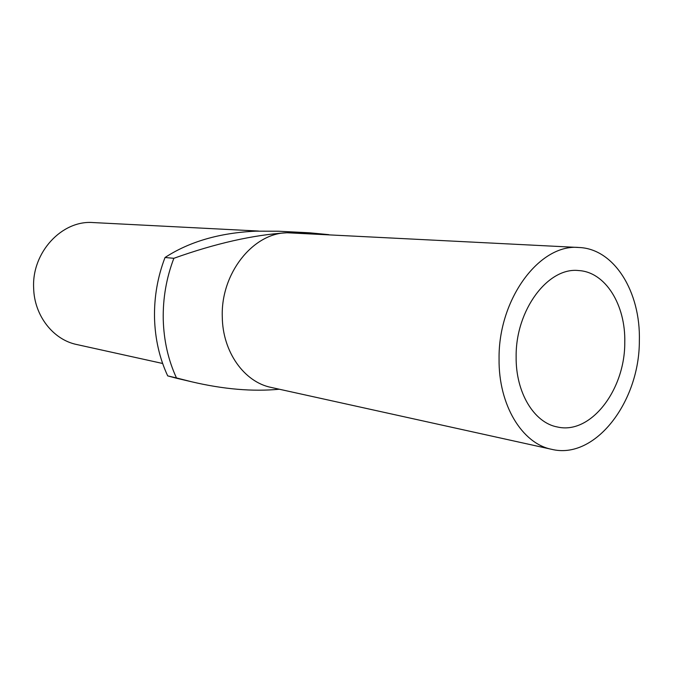 <?xml version="1.0" encoding="UTF-8"?>
<svg xmlns="http://www.w3.org/2000/svg" width="673" height="673" viewBox="0 0 673 673"><rect width="100%" height="100%" fill="white"/><g stroke="black" fill="none" stroke-linecap="round" stroke-linejoin="round"><path stroke-width="1.01" d="M162.647 363.479L76.739 344.526C53.184 339.747 34.247 315.637 33.65 288.145C31.665 252.375 62.025 219.911 93.211 222.57L258.525 231.049M578.957 247.496L286.967 232.757L309.496 232.791L278.378 231.218L255.891 231.159C219.667 232.833 189.382 241.615 165.028 257.507L173.861 258.297C215.553 243.39 253.258 234.877 286.967 232.757C252.838 233.161 220.702 273.583 222.283 316.806C222.553 351.853 244.19 382.037 271.126 387.421L551.7 449.328C595.201 460.105 639.661 401.747 639.35 340.664C640.713 292.048 614.331 248.741 578.957 247.496C539.822 243.475 498.264 298.812 499.063 358.86C498.457 404.961 522.055 443.583 551.7 449.328M173.861 258.297C166.382 277.907 162.841 298.29 163.245 319.448C163.825 340.58 168.233 360.072 176.469 377.932L167.695 375.879L176.233 378.159M165.028 257.507C157.608 276.906 154.109 297.071 154.521 318.001C155.101 338.906 159.493 358.196 167.695 375.879M516.141 356.648C515.568 309.984 548.041 266.895 578.696 270.563C605.549 271.968 625.764 305.062 624.771 342.557C625.049 389.835 590.835 434.724 557.564 427.019C534.143 422.922 515.602 392.628 516.141 356.648M309.496 232.791L328.836 234.658M279.345 389.23C252.762 391.77 223.47 389.272 191.469 381.742L176.469 377.932M191.469 381.742L176.233 378.167"/></g></svg>
